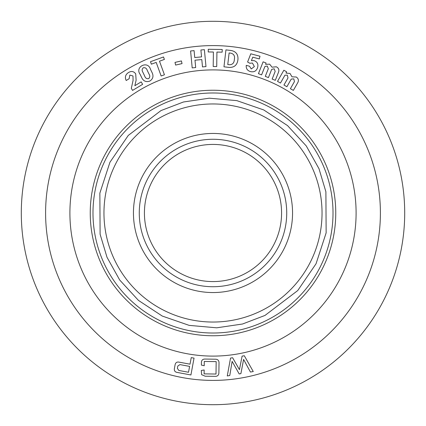 <?xml version="1.0" encoding="UTF-8"?>
<svg xmlns="http://www.w3.org/2000/svg" width="426" height="426" viewBox="0 0 426 426"><rect width="100%" height="100%" fill="white"/><g stroke="black" fill="none" stroke-linecap="round" stroke-linejoin="round"><path stroke-width="0.64" d="M213 103.96A109.04 109.04 0 0 1 310.826 261.165A109.04 109.04 0 0 0 261.165 115.174A109.04 109.04 0 0 0 115.174 164.835A109.04 109.04 0 0 0 164.835 310.826A109.04 109.04 0 0 0 310.826 261.165M213 322.04A109.04 109.04 0 0 1 115.174 164.835M335.757 213A122.757 122.757 0 0 1 213 335.757A122.757 122.757 0 0 1 90.243 213A122.757 122.757 0 0 1 213 90.243A122.757 122.757 0 0 1 335.757 213M92.985 213A120.015 120.015 0 0 0 213 333.015A120.015 120.015 0 0 0 333.015 213A120.015 120.015 0 0 0 213 92.985A120.015 120.015 0 0 0 92.985 213M356.099 213A143.099 143.099 0 0 0 213 69.901A143.099 143.099 0 0 0 69.901 213A143.099 143.099 0 0 0 213 356.099A143.099 143.099 0 0 0 356.099 213A143.099 143.099 0 0 1 213 356.099A143.099 143.099 0 0 1 69.901 213A143.099 143.099 0 0 1 213 69.901A143.099 143.099 0 0 1 356.099 213M213 404.7A191.7 191.7 0 0 1 21.3 213A191.7 191.7 0 0 1 213 21.3A191.7 191.7 0 0 1 404.7 213A191.7 191.7 0 0 1 213 404.7M213 380.402A167.402 167.402 0 0 1 45.598 213A167.402 167.402 0 0 1 213 45.598A167.402 167.402 0 0 1 380.402 213A167.402 167.402 0 0 1 213 380.402M208.271 49.283L222.196 49.475L222.159 52.148L216.925 52.078L216.722 66.552L213.197 66.499L213.399 52.025L208.234 51.956L208.271 49.283M200.896 49.991L204.384 49.666L205.982 66.584L202.494 66.914L201.796 59.565L194.991 60.21L195.688 67.558L192.195 67.888L190.598 50.966L194.091 50.635L194.741 57.537L201.546 56.892L200.896 49.991M174.995 62.398L181.423 60.934L182.035 63.602L175.608 65.072L174.995 62.398M140.138 74.353C134.541 66.834 147.865 60.199 150.442 69.225L151.8 72.058C153.855 75.855 153.179 78.869 149.766 81.11C145.953 82.372 143.195 81.062 141.496 77.186L140.138 74.353M204.224 365.726L201.376 365.087L201.402 363.058C201.312 360.258 202.659 358.926 205.444 359.065L215.05 359.203C217.84 359.145 219.161 360.513 219.012 363.309L218.884 372.345C218.959 375.152 217.601 376.483 214.81 376.344L205.204 376.211L201.605 374.667L201.301 370.471L204.16 369.981L204.107 373.868L216.003 374.033L216.179 361.61L204.283 361.445L204.224 365.726M232.122 361.37L229.779 375.524L227.271 375.945L230.525 358.09L232.612 357.733L239.428 369.661L242.101 356.125L244.316 355.753L253.262 371.552L250.424 372.026L243.597 359.427L240.903 373.645L239.172 373.932L232.122 361.37M277.507 81.361L283.86 70.231L286.629 71.808L286.022 73.096L290.026 73.453L291.986 76.824L296.283 77.021C298.631 78.661 299.015 80.748 297.423 83.283L293.36 90.403L290.394 88.714L294.435 81.627L293.807 78.858L291.246 79.082L286.9 86.718L283.945 85.035L287.981 77.958L287.358 75.178L284.946 75.189L280.462 83.049L277.507 81.361M177.354 372.452C175.043 372.095 174.058 370.79 174.404 368.527L175.097 364.778C175.587 362.553 176.971 361.685 179.255 362.18L190.017 364.177L191.237 357.616L194.038 358.138L190.917 374.965L177.354 372.452M134.845 85.701L141.176 81.893L142.646 84.343L132.555 90.408L131.309 88.326L133.072 80.471L132.987 75.988L129.834 75.072L129.137 78.735L126.203 80.498C124.669 77.255 125.404 74.619 128.412 72.59C131.314 70.801 133.753 71.233 135.718 73.884L136.112 80.226L134.845 85.701M150.474 61.717L163.499 56.972L164.388 59.422L159.489 61.206L164.436 74.79L161.14 75.988L156.193 62.409L151.363 64.166L150.474 61.717M237.852 60.258C237.026 65.178 234.146 67.564 229.204 67.42L223.959 66.802L225.945 49.885L231.158 50.497C236.009 51.493 238.272 54.491 237.942 59.48L237.852 60.258M258.444 73.634L263.114 61.834L266.064 63L265.643 64.353L269.631 64.156L272.038 67.191L276.282 66.791C278.828 68.064 279.499 70.061 278.29 72.771L275.308 80.312L272.155 79.066L275.169 71.446L274.174 68.788L271.676 69.385L268.433 77.591L265.291 76.35L268.305 68.74L267.31 66.073L264.929 66.435L261.585 74.88L258.444 73.634M250.413 63.16L250.019 63.362L247.591 62.026L250.781 53.809L260.009 56.248L259.301 58.916L252.756 57.191L251.404 60.652L254.061 60.63C257.32 61.802 258.502 64.108 257.602 67.542C256.468 70.982 254.12 72.345 250.573 71.621C247.378 70.673 245.94 68.591 246.26 65.364L249.492 66.216L251.265 68.943L254.359 66.584L252.458 63.064L250.413 63.16M179.953 364.603L177.807 366.025L177.37 368.373L178.861 370.471L188.521 372.26L189.613 366.392L179.953 364.603M149.009 74.065L147.252 70.396C146.571 68.298 145.266 67.42 143.344 67.761C141.922 68.959 141.762 70.444 142.859 72.218L144.659 75.972C145.351 78.08 146.661 78.98 148.589 78.661C150.027 77.415 150.165 75.881 149.009 74.065M230.844 53.165L229.119 52.962L227.761 64.544L229.449 64.741C232.436 64.693 234.055 63.096 234.305 59.949L234.412 59.033C234.96 55.875 233.767 53.921 230.844 53.165M141.629 177.86A79.55 79.55 0 0 1 248.14 141.629A79.55 79.55 0 0 1 284.371 248.14A79.55 79.55 0 0 1 177.86 284.371A79.55 79.55 0 0 1 141.629 177.86M146.858 180.432A73.725 73.725 0 0 0 180.432 279.142A73.725 73.725 0 0 0 279.142 245.568A73.725 73.725 0 0 0 245.568 146.858A73.725 73.725 0 0 0 146.858 180.432M151.475 182.706A68.581 68.581 0 0 0 182.706 274.525A68.581 68.581 0 0 0 274.525 243.294A68.581 68.581 0 0 0 243.294 151.475A68.581 68.581 0 0 0 151.475 182.706M316.055 263.742L297.726 290.569L264.999 315.426L242.532 324.01L216.727 327.812L189.187 325.379L162.258 316.055L138.45 300.394L119.733 280.052L107.006 257.283L100.11 234.241L99.86 193.143L109.945 162.258L128.274 135.431L161.001 110.574L183.468 101.99L209.272 98.188L236.813 100.621L263.742 109.945L287.55 125.606L306.267 145.948L318.994 168.717L325.89 191.759L326.14 232.857L316.055 263.742"/></g></svg>

